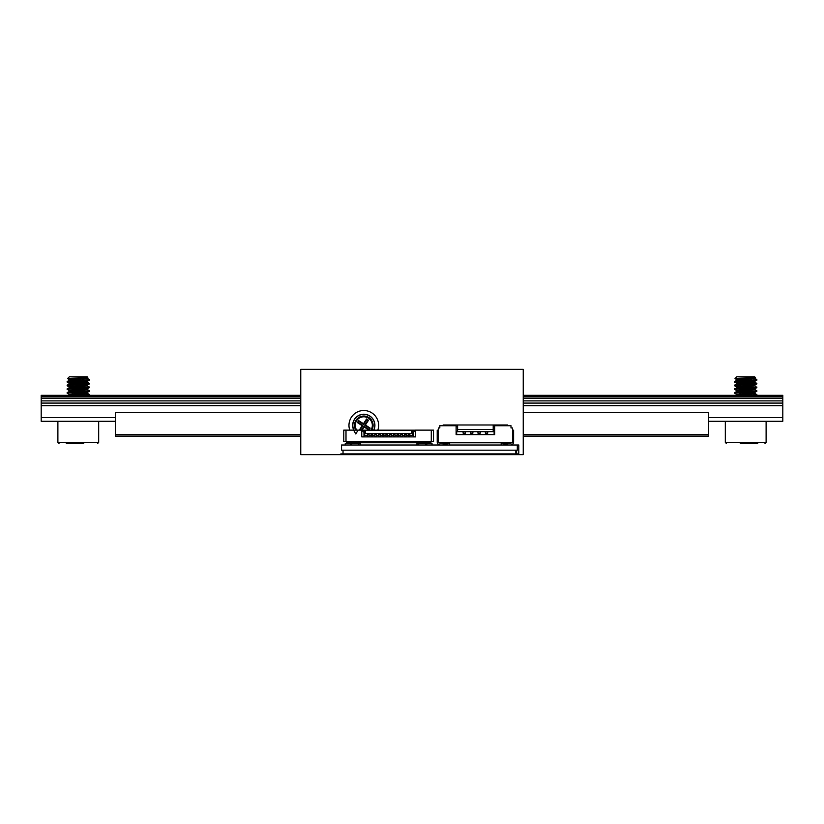<?xml version="1.0" encoding="UTF-8"?>
<svg xmlns="http://www.w3.org/2000/svg" width="824" height="824" viewBox="0 0 824 824"><rect width="100%" height="100%" fill="white"/><g stroke="black" fill="none" stroke-linecap="round" stroke-linejoin="round"><path stroke-width="1.24" d="M523.24 454.642L518.049 454.642L518.049 453.9L340.806 453.9L340.806 454.642L300.76 454.642L300.76 369.358L523.24 369.358L523.24 454.642M349.757 430.128A14.832 14.832 0 0 1 363.796 410.517A14.832 14.832 0 0 1 377.825 430.169M449.636 442.776L449.636 445.001L341.548 445.001L341.548 450.192L517.307 450.192L517.307 445.001L518.79 445.001L518.79 454.642M353.753 430.128A11.124 11.124 0 0 1 369.255 415.656A11.124 11.124 0 0 1 373.818 430.169M362.035 430.169L364.136 426.966L368.905 430.077L370.172 428.119L365.413 425.009L368.524 420.24L366.567 418.973L363.456 423.732L358.687 420.621L357.42 422.578L362.179 425.689L359.274 430.128M361.478 430.128L363.992 426.276L368.761 429.397L369.492 428.264L364.723 425.153L365.413 425.009M369.492 428.264L370.172 428.119M368.761 429.397L368.905 430.077M363.992 426.276L364.136 426.966M364.723 425.153L367.844 420.384L366.711 419.653L363.6 424.422L358.831 421.301L358.1 422.434L362.869 425.544L359.872 430.128M362.869 425.544L362.179 425.689M358.1 422.434L357.42 422.578M358.831 421.301L358.687 420.621M363.6 424.422L363.456 423.732M366.711 419.653L366.567 418.973M367.844 420.384L368.524 420.24M518.049 454.642L340.806 454.642M515.824 453.9L515.824 450.192M343.031 453.9L343.031 450.192M708.64 417.562L782.8 417.562L782.8 421.27L708.64 421.27M115.36 421.27L41.2 421.27L41.2 417.562L115.36 417.562M523.24 395.314L782.8 395.314L782.8 396.797L523.24 396.797M300.76 395.314L41.2 395.314L41.2 398.28L300.76 398.28M782.8 417.562L782.8 398.28L523.24 398.28M782.8 398.28L782.8 396.797M300.76 400.886L41.2 400.886L41.2 398.28M782.8 400.886L523.24 400.886M300.76 403.091L41.2 403.091L41.2 400.886M782.8 403.091L523.24 403.091M300.76 405.696L41.2 405.696L41.2 403.091M782.8 405.696L523.24 405.696M41.2 405.696L41.2 417.562M523.24 434.619L708.64 434.619L708.64 436.102L523.24 436.102M300.76 436.102L115.36 436.102L115.36 412.371L300.76 412.371M300.76 434.619L115.36 434.619M708.64 434.619L708.64 412.371L523.24 412.371M83.698 443.518L66.311 443.518M69.072 379.483L67.568 378.587L69.381 376.774L87.179 376.774L87.797 377.454L85.995 377.907L69.175 379.298L71.925 379.895M71.843 378.937L79.815 379.359M87.983 379.895L89.353 380.255L87.087 380.585L67.238 381.976L79.825 383.067M87.972 383.613L89.404 383.902L88.271 384.169L67.722 385.57L67.207 385.817L69.072 386.899L71.925 387.311M72.028 386.343L79.815 386.775M87.983 387.311L89.404 387.61L87.519 387.96L67.352 389.35L69.257 390.679L71.925 391.019M72.038 390.051L79.815 390.483M87.972 391.019L89.353 391.379L86.602 391.75L67.99 392.945L67.156 393.172L69.072 394.315L71.925 394.727M72.028 393.759L79.815 394.191M87.972 394.727L89.404 395.026L88.117 395.314M85.315 377.145C89.765 377.485 86.345 377.804 75.046 378.113C65.869 378.422 65.271 378.71 73.274 378.999L84.141 378.999L77.013 378.041M79.073 395.314L89.136 394.552L87.488 393.285L84.635 392.873M84.46 393.851L76.745 393.419M68.577 392.873L67.197 392.523L69.71 392.162L89.363 390.772L87.488 389.577L84.635 389.165M84.46 390.143L76.735 389.711M68.588 389.175L67.156 388.866L68.464 388.578L88.951 387.177L87.488 385.869L84.635 385.457M84.46 386.435L76.735 386.003M68.588 385.457L67.197 385.107L69.257 384.787L89.27 383.387L87.488 382.161L84.635 381.749M84.46 382.727L76.745 382.295M68.588 381.749L67.197 381.399L70.215 380.997L88.714 379.802L89.363 379.545L87.488 378.453L84.635 378.041M98.674 442.406L98.674 421.27L57.886 421.27L57.886 442.406L98.674 442.406L97.562 443.518M79.825 380.441L84.532 380.781M89.353 380.255L86.86 381.502L69.7 382.892L71.925 383.603M79.825 384.149L84.522 384.489M89.353 383.963L86.293 385.282L69.072 386.899M79.815 387.857L87.55 388.681M89.353 387.671L87.056 388.877L69.072 390.607M79.825 391.565L84.532 391.905M89.353 391.379L86.551 392.667L69.072 394.315M68.783 395.314L87.499 393.295M76.745 392.337L72.1 391.997M67.197 392.523L70.05 391.215L87.499 389.587M76.735 388.629L72.1 388.289M67.197 388.815L70.72 387.424L87.499 385.879M76.745 384.921L72.1 384.581M67.197 385.107L69.813 383.84L87.499 382.171M76.745 381.213L72.1 380.873M67.197 381.399L70.421 380.039L87.499 378.463M757.689 443.518L740.302 443.518M736.512 379.483L735.008 378.587L736.821 376.774L754.619 376.774L755.237 377.454L753.435 377.907L736.615 379.298L739.365 379.895M739.283 378.937L747.255 379.359M755.423 379.895L756.793 380.255L754.526 380.585L734.678 381.976L747.265 383.067M755.412 383.613L756.844 383.902L755.711 384.169L735.163 385.57L734.648 385.817L736.512 386.899L739.365 387.311M739.468 386.343L747.255 386.775M755.423 387.311L756.844 387.61L754.959 387.96L734.792 389.35L736.697 390.679L739.365 391.019M739.478 390.051L747.255 390.483M755.412 391.019L756.793 391.379L754.042 391.75L735.43 392.945L734.596 393.172L736.512 394.315L739.365 394.727M739.468 393.759L747.255 394.191M755.412 394.727L756.844 395.026L755.557 395.314M752.755 377.145C757.205 377.485 753.785 377.804 742.486 378.113C733.309 378.422 732.711 378.71 740.714 378.999L751.581 378.999L744.453 378.041M746.513 395.314L756.576 394.552L754.928 393.285L752.075 392.873M751.9 393.851L744.185 393.419M736.017 392.873L734.637 392.523L737.15 392.162L756.803 390.772L754.928 389.577L752.075 389.165M751.9 390.143L744.175 389.711M736.028 389.175L734.596 388.866L735.904 388.578L756.391 387.177L754.928 385.869L752.075 385.457M751.9 386.435L744.175 386.003M736.028 385.457L734.637 385.107L736.697 384.787L756.71 383.387L754.928 382.161L752.075 381.749M751.9 382.727L744.185 382.295M736.028 381.749L734.637 381.399L737.655 380.997L756.154 379.802L756.803 379.545L754.928 378.453L752.075 378.041M766.114 442.406L766.114 421.27L725.326 421.27L725.326 442.406L766.114 442.406L765.002 443.518M747.265 380.441L751.972 380.781M756.793 380.255L754.3 381.502L737.14 382.892L739.365 383.603M747.265 384.149L751.962 384.489M756.793 383.963L753.733 385.282L736.512 386.899M747.255 387.857L754.99 388.681M756.793 387.671L754.496 388.877L736.512 390.607M747.265 391.565L751.972 391.905M756.793 391.379L753.991 392.667L736.512 394.315M736.223 395.314L754.939 393.295M744.185 392.337L739.54 391.997M734.637 392.523L737.49 391.215L754.939 389.587M744.175 388.629L739.54 388.289M734.637 388.815L738.16 387.424L754.939 385.879M744.185 384.921L739.54 384.581M734.637 385.107L737.253 383.84L754.939 382.171M744.185 381.213L739.54 380.873M734.637 381.399L737.861 380.039L754.939 378.463M432.023 445.001L432.023 443.518L417.232 443.518L417.232 445.001M391.235 433.712L391.235 436.473L389.752 436.421L389.752 434.66L391.235 434.66M389.752 433.712L389.752 434.66M378.556 433.712L378.556 435.433L378.556 433.712L380.183 433.712L380.183 435.433L380.183 433.712M402.359 433.712L402.359 436.473L400.876 436.421L400.876 434.66L402.359 434.66M400.876 433.712L400.876 434.66M425.72 445.001L425.72 443.518M418.716 445.001L418.716 443.518M430.911 441.623L430.911 442.735L346.368 442.735L346.368 441.623M360.346 443.518L345.256 443.518L345.256 445.001M431.282 430.128L415.523 430.128L415.523 436.885L361.757 436.885L361.757 430.128L358.049 430.128L355.824 433.991L353.599 430.128L345.998 430.128L345.998 441.623L431.282 441.623L431.282 430.128L433.506 430.128L433.506 441.623L431.282 441.623M409.775 434.66L409.775 436.473L408.292 436.421L408.292 434.66L409.775 434.66L409.775 433.712M378.628 433.712L378.628 436.473L380.111 436.473L380.111 433.712M351.56 445.001L351.56 443.518M391.307 435.433L391.307 433.712L391.307 435.433L393.388 435.433L393.388 433.712L393.388 435.433M358.564 445.001L358.564 443.518M376.403 434.66L376.403 436.473L374.92 436.421L374.92 434.66L376.403 434.66L376.403 433.712M372.695 433.712L372.695 436.473L371.212 436.421L371.212 434.66L372.695 434.66M371.212 433.712L371.212 434.66M404.584 433.712L404.584 436.473L406.067 436.473L406.067 433.712M415.481 430.169L364.352 430.169L364.352 435.433L367.432 435.433L367.432 433.712L367.432 435.433M353.599 430.128L358.049 430.128M383.819 433.712L383.819 436.473L382.336 436.421L382.336 434.66L383.819 434.66M415.523 430.128L413.298 432.353L413.298 436.885M365.465 430.169L365.465 433.579L411.815 433.579L411.815 430.169M350.447 442.735L360.346 443.219L360.346 445.001M376.475 435.433L376.475 433.712L376.475 435.433L378.556 435.433M345.998 430.128L343.773 430.128L343.773 441.623L345.998 441.623M387.599 435.433L387.599 433.712L387.599 435.433L389.68 435.433L389.68 433.712L389.68 435.433M364.352 434.361L365.465 433.579M420.158 442.735L426.832 442.735M383.891 435.433L383.891 433.712L383.891 435.433L385.972 435.433L385.972 433.712L385.972 435.433M408.292 433.712L408.292 434.66M364.352 430.169L361.798 430.169M398.651 433.712L398.651 436.473L397.168 436.421L397.168 434.66L398.651 434.66M397.168 433.712L397.168 434.66M387.527 433.712L387.527 436.473L386.044 436.421L386.044 434.66L387.527 434.66M386.044 433.712L386.044 434.66M367.504 433.712L367.504 436.473L368.987 436.473L368.987 433.712M393.46 433.712L393.46 436.473L394.943 436.473L394.943 433.712M400.804 433.712L400.804 435.433L400.804 433.712L402.431 433.712L402.431 435.433L402.431 433.712M372.767 435.433L372.767 433.712L372.767 435.433L374.848 435.433L374.848 433.712L374.848 435.433M369.059 435.433L369.059 433.712L369.059 435.433L371.14 435.433L371.14 433.712L371.14 435.433M409.847 435.433L409.847 433.712L409.847 435.433L412.927 435.433L412.927 434.361L411.815 433.579M382.336 433.712L382.336 434.66M395.015 435.433L395.015 433.712L395.015 435.433L397.096 435.433L397.096 433.712L397.096 435.433M406.139 435.433L406.139 433.712L406.139 435.433L408.22 435.433L408.22 433.712L408.22 435.433M412.927 430.169L412.927 434.361M398.723 435.433L398.723 433.712L398.723 435.433L400.804 435.433M363.981 436.885L363.981 432.353L361.757 430.128M404.512 433.712L404.512 435.433L404.512 433.712L406.139 433.712M382.264 433.712L382.264 435.433L382.264 433.712L383.891 433.712M416.934 445.001L416.934 443.219L420.158 443.219M371.14 433.712L372.767 433.712M374.848 433.712L376.475 433.712M380.183 435.433L382.264 435.433M385.972 433.712L387.599 433.712M389.68 433.712L391.307 433.712M393.388 433.712L395.015 433.712M397.096 433.712L398.723 433.712M402.431 435.433L404.512 435.433M408.22 433.712L409.847 433.712M367.432 433.712L369.059 433.712M374.92 433.712L374.92 434.66M439.81 425.72L439.81 427.944L438.327 427.944L438.327 442.776L512.487 442.776L512.487 427.944L511.004 427.944L511.004 425.72L494.688 425.72L494.688 434.619L456.125 434.619L456.125 425.72L439.81 425.72M449.636 445.001L501.177 445.001L501.177 442.776M501.177 425.72L501.177 424.978L457.608 424.978L457.608 431.652L456.681 431.652L456.681 434.248L456.125 434.248M456.125 426.832L457.608 426.832M493.205 426.832L494.688 426.832M493.205 424.978L493.205 431.652L494.132 431.652L494.132 434.619M494.688 434.248L494.132 434.248M447.411 442.776L447.411 443.889L443.147 443.889L443.147 442.776M443.147 425.72L443.147 424.978L447.411 424.978L447.411 425.72M503.402 442.776L503.402 443.889L507.666 443.889L507.666 442.776M457.608 424.978L447.411 424.978M507.666 425.72L507.666 424.978L501.177 424.978M493.205 429.428L457.608 429.428M493.205 431.652L457.608 431.652M449.636 425.72L449.636 424.978M503.402 424.978L503.402 425.72M487.715 431.652L487.715 433.136L485.346 433.136L485.346 431.652M465.467 431.652L465.467 433.136L463.098 433.136L463.098 431.652M472.883 431.652L472.883 433.136L470.514 433.136L470.514 431.652M480.299 431.652L480.299 433.136L477.93 433.136L477.93 431.652M439.357 442.776A1.112 1.112 0 0 0 440.181 443.147L443.147 443.147M449.636 443.147L447.411 443.147M440.181 445.001A2.966 2.966 0 0 1 437.214 442.035L437.214 430.169L438.327 430.169M443.147 443.889L443.147 445.001M446.855 445.001L446.855 443.889M501.177 443.147L503.402 443.147M507.666 443.147L510.633 443.147A1.112 1.112 0 0 0 511.457 442.776M507.666 443.889L507.666 445.001M512.487 430.169L513.599 430.169L513.599 442.035A2.966 2.966 0 0 1 510.633 445.001M503.958 445.001L503.958 443.889M517.307 445.001L501.177 445.001M516.617 453.9L516.617 450.192M355.803 430.128A9.311 9.311 0 0 1 368.75 417.469A9.311 9.311 0 0 1 371.758 430.169M370.852 430.169A8.549 8.549 0 0 0 368.472 418.19A8.549 8.549 0 0 0 356.71 430.128M353.908 430.128A10.99 10.99 0 0 1 369.224 415.79A10.99 10.99 0 0 1 373.674 430.169M300.76 396.797L41.2 396.797M426.832 445.001L426.832 443.518M389.752 434.248L391.235 434.248M400.876 434.248L402.359 434.248M360.047 443.518L360.047 445.001M378.628 434.248L380.111 434.248M371.212 434.248L372.695 434.248M404.584 434.66L406.067 434.66M378.628 434.66L380.111 434.66M408.292 434.248L409.775 434.248M397.168 434.248L398.651 434.248M386.044 434.248L387.527 434.248M367.504 434.248L368.987 434.248M393.46 434.66L394.943 434.66M350.447 445.001L350.447 443.518M367.504 434.66L368.987 434.66M382.336 434.248L383.819 434.248M404.584 434.248L406.067 434.248M393.46 434.248L394.943 434.248M374.92 434.248L376.403 434.248M89.404 395.026L89.404 394.428M89.404 391.318L89.404 390.72M89.404 387.61L89.404 387.012M89.404 383.902L89.404 383.304M89.404 380.194L89.404 379.596M67.156 393.172L67.156 392.574M67.156 389.464L67.156 388.866M67.156 385.756L67.156 385.158M67.156 382.048L67.156 381.45M57.886 442.406L58.998 443.518M67.207 382.109L69.072 383.191M69.01 379.411L69.01 380.348M69.01 383.119L69.01 384.056M69.01 386.827L69.01 387.764M69.01 390.535L69.01 391.472M69.01 394.243L69.01 395.18M87.55 377.598L87.55 378.525M87.55 381.306L87.55 382.233M87.55 385.014L87.55 385.941M87.55 388.722L87.55 389.649M87.55 392.43L87.55 393.357M756.844 395.026L756.844 394.428M756.844 391.318L756.844 390.72M756.844 387.61L756.844 387.012M756.844 383.902L756.844 383.304M756.844 380.194L756.844 379.596M734.596 393.172L734.596 392.574M734.596 389.464L734.596 388.866M734.596 385.756L734.596 385.158M734.596 382.048L734.596 381.45M725.326 442.406L726.438 443.518M734.648 382.109L736.512 383.191M736.45 379.411L736.45 380.348M736.45 383.119L736.45 384.056M736.45 386.827L736.45 387.764M736.45 390.535L736.45 391.472M736.45 394.243L736.45 395.18M754.99 377.598L754.99 378.525M754.99 381.306L754.99 382.233M754.99 385.014L754.99 385.941M754.99 388.722L754.99 389.649M754.99 392.43L754.99 393.357M406.067 436.473L404.584 436.473M376.403 436.473L374.92 436.473M387.527 436.473L386.044 436.473M383.819 436.473L382.336 436.473M394.943 436.473L393.46 436.473M391.235 436.473L389.752 436.473M409.775 436.473L408.292 436.473M368.987 436.473L367.504 436.473M372.695 436.473L371.212 436.473M402.359 436.473L400.876 436.473M380.111 436.473L378.628 436.473M398.651 436.473L397.168 436.473M487.715 433.136L485.346 433.136M465.467 433.136L463.098 433.136M472.883 433.136L470.514 433.136M480.299 433.136L477.93 433.136"/></g></svg>
